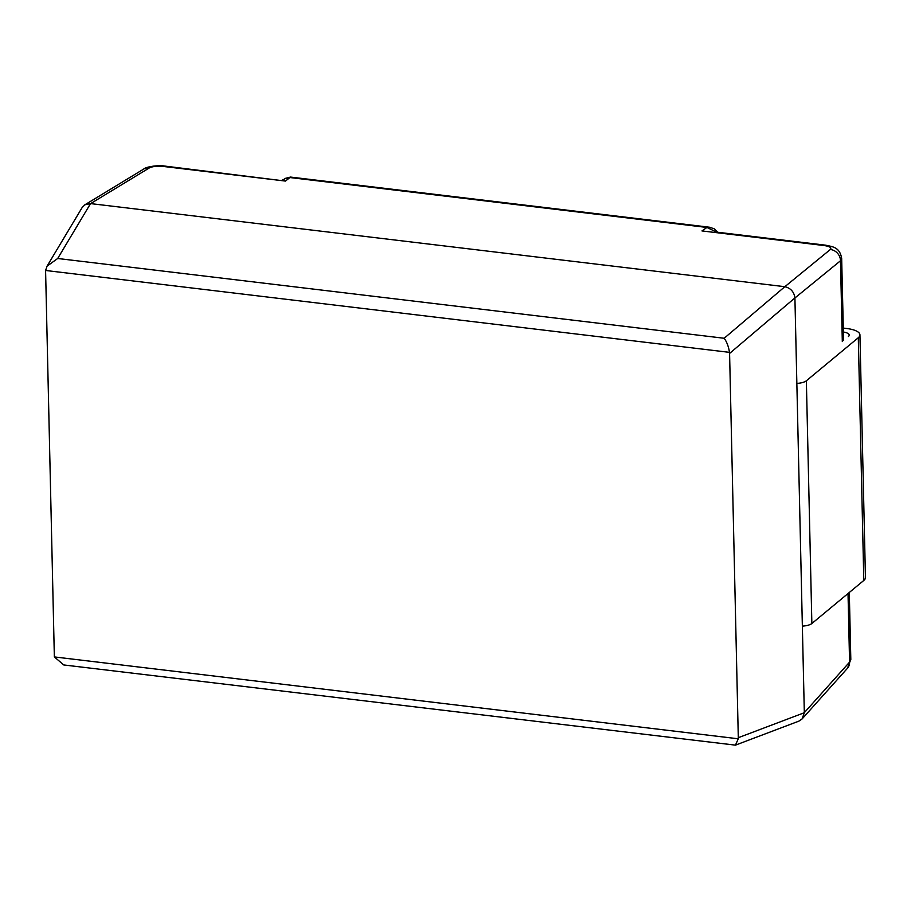 <?xml version="1.0" encoding="UTF-8"?>
<svg xmlns="http://www.w3.org/2000/svg" width="911" height="911" viewBox="0 0 911 911"><rect width="100%" height="100%" fill="white"/><g stroke="black" fill="none" stroke-linecap="round" stroke-linejoin="round"><path stroke-width="1.37" d="M716.615 232.134L706.925 227.454L290.438 177.599L285.28 178.385L290.484 177.076L285.473 181.073L164.379 166.03A10.738 3.951 96.8 0 0 163.092 166.417L285.473 181.073L283.423 179.683L285.325 178.362M729.495 352.352L45.584 270.476L47.053 266.171L57.689 258.485L724.177 338.266L784.838 286.703C790.702 288.115 794.062 291.862 794.916 297.92L729.586 353.445L729.495 352.352C728.572 346.522 726.796 341.83 724.177 338.266M47.053 266.171L82.149 207.549L84.882 204.793L90.542 203.586L57.689 258.485M45.584 270.476L54.353 656.922L738.263 738.787L738.297 737.705L804.322 712.721L802.079 718.961L798.936 721.113L735.45 745.141L738.263 738.787M784.838 286.703L830.342 249.5A10.738 9.679 -129.2 0 1 840.477 260.785L794.916 297.977L804.322 712.664L849.576 662.103L848.027 593.528M164.379 166.03C159.231 164.902 145.817 166.679 143.699 169.07L143.699 169.07A10.738 9.269 -121.3 0 1 149.267 167.966L90.61 203.597L784.781 286.692M735.45 745.141L63.759 664.95L54.353 656.922M841.662 258.041L843.575 340.509M830.342 249.5C831.868 247.735 829.875 246.425 824.353 245.571A10.738 3.951 -83.2 0 1 825.651 245.184C832.381 246.744 839.76 246.87 841.684 258.508L840.477 260.785L842.311 341.568M850.817 659.484L849.576 662.103A10.738 9.304 -138.2 0 1 847.469 668.264L850.783 659.484M825.651 245.184L714.452 231.872M729.586 353.445L738.297 737.705M824.353 245.571L701.971 230.927L706.925 227.454L709.794 227.272M843.301 328.097L846.706 328.507A21.488 7.22 178.7 0 1 859.938 334.849A21.488 7.22 178.7 0 1 858.299 337.719L806.36 380.787A11.82 3.974 178.7 0 1 796.852 383.406M802.363 626.13A11.82 3.974 -1.3 0 0 811.86 623.511L863.81 580.444A21.488 7.22 -1.3 0 0 865.45 577.574L859.938 334.849M843.392 332.025A10.738 3.61 178.7 0 1 849.2 335.1A10.738 3.61 178.7 0 1 848.38 336.523M149.267 167.966C152.501 166.406 157.113 165.893 163.092 166.417M806.36 380.787L811.86 623.511M858.299 337.719L863.81 580.444M283.412 179.695L282.091 180.127M849.303 592.469L850.817 659.427M847.469 668.264L802.079 718.961M143.699 169.07L84.882 204.793M290.484 177.064L709.453 227.215M709.396 227.215L714.11 228.752L717.686 232.259"/></g></svg>
